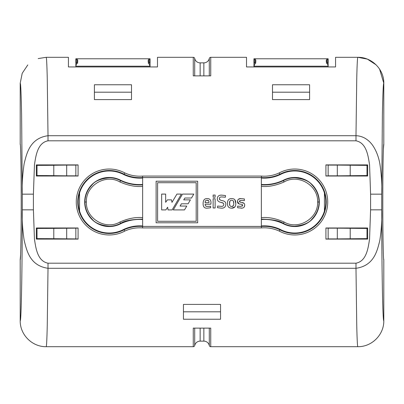 <?xml version="1.0" encoding="UTF-8"?>
<svg xmlns="http://www.w3.org/2000/svg" width="404" height="404" viewBox="0 0 404 404"><rect width="100%" height="100%" fill="white"/><g stroke="black" fill="none" stroke-linecap="round" stroke-linejoin="round"><path stroke-width="0.61" d="M328.149 59.6L328.149 66.206L327.71 64.544L326.296 61.903M255.793 61.903L253.944 66.206L253.944 58.797M253.944 59.605L253.944 62.494M255.358 62.489L255.717 62.489L255.358 62.494M326.296 60.302L326.73 59.418L328.149 58.782L253.944 58.782L255.358 59.418L255.793 60.156L255.788 62.07M328.149 58.797L328.149 60.948M255.798 60.156L255.798 61.903M326.291 60.156L326.291 61.903M327.705 58.974L327.705 62.59M328.134 62.494L326.296 63.181M255.793 63.181L253.954 62.494M326.725 59.418L326.725 62.812M253.944 66.549L253.944 66.948L246.521 66.948L246.521 57.302L210.747 57.302A1.485 1.485 0 0 0 209.297 58.474A5.565 5.565 0 0 1 203.853 62.867A5.565 5.565 0 0 0 209.297 58.474L209.297 75.876M328.149 66.549L328.149 66.948L328.149 66.206L253.944 66.206M255.358 59.418L255.358 62.817M254.379 58.974L254.379 62.59M254.384 58.974L253.939 58.787L253.954 60.817M150.056 59.6L150.056 66.206L148.207 61.903M77.704 61.903L76.29 64.544L75.851 66.206L75.851 58.797M75.851 59.605L75.851 62.494M77.265 62.489L77.624 62.489L77.265 62.494M148.207 60.302L148.642 59.418L150.056 58.782L75.851 58.782L77.27 59.418L77.704 60.156L77.699 62.07M150.056 58.797L150.056 60.948M77.709 60.156L77.709 61.903M148.202 60.156L148.202 61.903M149.616 58.974L149.616 62.59M150.046 62.494L148.207 63.181M77.704 63.181L75.866 62.494M148.637 59.418L148.637 62.812M75.851 66.549L75.851 66.948L68.433 66.948L68.433 57.302L46.177 57.302L38.178 58.585M150.056 66.549L150.056 66.948L150.056 66.206L75.851 66.206M77.265 59.418L77.265 62.817M75.861 60.817L75.846 58.792L76.29 58.974L76.285 62.59M355.985 263.191L48.015 263.191C37.385 261.156 35.84 247.915 34.451 239.249L33.406 209.838L22.276 209.838C22.23 270.554 21.261 322.382 20.2 320.726C19.978 334.719 32.133 346.925 46.177 346.698L193.253 346.698A1.485 1.485 0 0 0 194.703 345.526A5.565 5.565 0 0 1 200.147 341.133L203.853 341.133L200.147 341.133A5.565 5.565 0 0 0 194.703 345.526A1.485 1.485 0 0 1 193.253 346.698L193.253 328.124L210.747 328.124L210.747 346.698A1.485 1.485 0 0 1 209.297 345.526A5.565 5.565 0 0 0 203.853 341.133A5.565 5.565 0 0 1 209.297 345.526A1.485 1.485 0 0 0 210.747 346.698L357.823 346.698C371.816 346.92 384.027 334.764 383.8 320.726C382.739 322.382 381.77 270.554 381.724 209.838L370.594 209.838L369.539 239.309C368.145 248.066 366.549 261.196 355.985 263.191L355.985 268.291C374.473 265.716 377.351 249.99 379.81 240.547C381.426 229.866 382.068 219.63 381.724 209.838L381.724 194.162L370.594 194.162L370.594 209.838M75.851 238.905L45.708 238.643M45.708 228.432L75.851 228.164M45.708 165.357L66.685 165.095L66.685 175.836L45.708 175.568M200.147 62.867L203.853 62.867L200.147 62.867A5.565 5.565 0 0 1 194.703 58.474A5.565 5.565 0 0 0 200.147 62.867L200.147 75.876M328.149 165.095L337.315 165.095L337.315 175.836L366.984 175.543L366.984 165.382L367.66 165.382L367.66 164.898L367.66 176.028L325.917 176.028L325.917 164.898L367.66 164.898M366.984 165.044L367.66 165.382M328.149 175.897L328.149 165.029L366.787 165.029L325.917 165.029M367.66 238.618L366.787 238.971L367.66 238.618L366.984 238.618L366.984 228.457L337.315 228.164L337.315 238.905L328.149 238.905M325.917 238.971L366.787 238.971L328.149 238.971L328.149 228.103M366.984 228.457L367.66 228.457L367.66 227.972L367.66 239.102L325.917 239.102L325.917 227.972L367.66 227.972M364.358 228.114L367.66 228.457M366.984 175.543L367.66 175.543L367.074 175.836L364.358 175.886M37.017 175.543L37.017 165.382L53.788 165.287L53.788 175.639L36.34 175.543L36.34 176.028L36.34 164.898L78.083 164.898L78.083 176.028L36.34 176.028M39.642 175.886L36.34 175.543M37.017 228.457L53.788 228.361L53.788 238.714L37.017 238.618L37.017 228.457L36.34 228.457L39.642 228.114M37.017 238.618L36.34 238.618L36.34 239.102L36.34 227.972L78.083 227.972L78.083 239.102L36.34 239.102M37.017 238.956L36.34 238.618M75.851 228.103L75.851 238.971L37.213 238.971L78.083 238.971M78.083 165.029L37.017 165.044L75.851 165.029L75.851 175.897M36.34 165.382L37.017 165.044L36.34 165.382L37.017 165.382M20.215 259.504L20.609 254.737M20.2 259.504L20.2 320.726L20.2 259.504A57.525 1.005 90 0 0 20.21 259.509C20.503 261.817 21.2 244.566 21.21 202C21.2 159.434 20.503 142.183 20.21 144.491A57.525 1.005 90 0 0 20.2 144.496L20.2 83.275L20.2 144.496M383.8 259.504L383.8 320.726L383.8 259.504A57.525 1.005 -90 0 1 383.79 259.509C383.497 261.817 382.8 244.566 382.79 202C382.8 159.434 383.497 142.183 383.79 144.491A57.525 1.005 -90 0 1 383.8 144.496L383.8 83.275L379.588 69.114M383.785 144.496L383.391 149.263M27.815 64.903L22.215 73.286L20.2 83.275C20.71 82.85 21.185 93.481 21.619 115.165L22.276 194.162L33.406 194.162L34.461 164.691C35.855 155.934 37.451 142.804 48.015 140.809L48.015 135.709C29.527 138.284 26.649 154.01 24.189 163.453C22.574 174.134 21.932 184.37 22.276 194.162L22.276 209.838C21.937 219.624 22.574 229.836 24.179 240.481C26.634 249.823 29.406 265.686 48.015 268.291L47.253 325.548C47.036 334.603 46.677 346.516 46.177 346.698L193.253 346.698M194.703 75.876L194.703 58.474A1.485 1.485 0 0 0 193.253 57.302L157.479 57.302L157.479 66.948L150.056 66.948M376.195 64.913L367.387 59.125L357.823 57.302C371.731 57.04 384.088 69.296 383.8 83.275C383.29 82.85 382.815 93.481 382.381 115.165L381.724 194.162C382.058 184.365 381.426 174.149 379.821 163.519C378.669 157.343 376.7 151.939 373.912 147.309C370.705 141.743 364.519 135.956 355.985 135.709L356.747 78.452C356.964 69.397 357.323 57.484 357.823 57.302L335.567 57.302L335.567 66.948L328.149 66.948M191.501 198.026L184.85 198.026L183.729 199.864L190.4 199.864L188.102 203.798L181.401 203.798L180.068 206.06L186.774 206.06L184.492 209.913L173.286 209.913L182.512 194.087L193.819 194.087L191.501 198.026M167.65 207.202L165.852 209.913L161.645 209.913L161.645 194.087L165.67 194.087L165.66 202.298L167.407 199.864L171.533 199.864L171.973 202.389L176.927 194.087L181.391 194.087L172.119 209.913L168.039 209.913L167.65 207.202M208.616 200.808L207.116 200.217C205.777 200.152 205.116 200.965 205.126 202.672L209.014 202.672C209.055 200.929 208.424 200.111 207.116 200.217M205.348 201.237L205.126 202.672M230.028 200.945L229.568 203.313L229.871 205.52M231.654 206.484C233.204 206.5 233.901 205.444 233.734 203.313C233.855 201.227 233.159 200.207 231.654 200.253C230.149 200.207 229.452 201.227 229.568 203.313C229.406 205.444 230.098 206.5 231.654 206.484L233.335 205.702M233.734 203.313L233.391 201.142M157.6 182.709L157.6 221.296L196.187 221.296L196.187 182.709L157.6 182.709M197.672 181.224L197.672 222.781L156.116 222.781L156.116 181.224L197.672 181.224M210.641 206.267L207.247 206.434C205.808 206.454 205.106 205.717 205.141 204.217L210.858 204.217L210.989 202.783C210.994 199.94 209.701 198.531 207.116 198.556C204.485 198.536 203.151 200.172 203.116 203.464C203.02 206.671 204.298 208.247 206.949 208.181L210.676 207.757L210.641 206.267M234.896 206.898L231.654 208.181C234.593 208.111 235.966 206.489 235.764 203.313C235.88 200.167 234.507 198.581 231.654 198.556C228.755 198.632 227.386 200.217 227.538 203.313C227.346 206.484 228.72 208.105 231.654 208.181C228.72 208.111 227.351 206.489 227.538 203.313C227.422 200.167 228.795 198.581 231.654 198.556M219.372 198.576C219.372 197.48 220.155 196.935 221.715 196.935L225.366 197.228L225.533 195.571L221.533 195.127C218.806 195.102 217.408 196.299 217.327 198.723C217.201 200.692 218.503 201.934 221.235 202.449C223.059 202.788 223.892 203.424 223.745 204.348C223.745 205.702 222.983 206.378 221.458 206.378L217.66 206.045L217.458 207.686L221.589 208.181C224.291 208.201 225.7 206.878 225.811 204.217C226.008 202.323 224.806 201.126 222.195 200.621C220.15 200.227 219.21 199.546 219.372 198.576L219.973 199.818M213.125 197.192L213.125 195.071L215.135 195.071L215.135 197.192L213.125 197.192M213.125 207.979L213.125 198.758L215.135 198.758L215.135 207.979L213.125 207.979M241.016 208.181C243.43 208.247 244.647 207.267 244.667 205.252C244.829 203.596 243.829 202.672 241.663 202.465C240.016 202.247 239.284 201.884 239.471 201.379L241.072 200.364L244.354 200.662L244.395 198.98L240.925 198.576C238.845 198.5 237.698 199.45 237.476 201.434C237.466 203.151 238.486 204.06 240.537 204.161C242.153 204.348 242.865 204.727 242.678 205.308L240.834 206.393L237.678 206.101L237.608 207.777L242.163 208.105M206.07 206.207L207.247 206.434M206.949 208.181C204.313 208.267 203.035 206.691 203.116 203.464M234.886 199.844L235.764 203.313M222.195 200.621C224.796 201.116 226.003 202.313 225.811 204.217C225.715 206.863 224.306 208.186 221.589 208.181M223.321 203.252L221.235 202.449M241.663 202.465L244.082 203.353M244.667 205.252L244.268 206.914M242.233 206.166L242.678 205.308C242.875 204.737 242.158 204.358 240.537 204.161M238.981 203.808L237.476 201.434M238.517 199.222L240.925 198.576M239.83 200.606L239.471 201.379M366.984 165.382L337.315 165.095M337.315 175.836L328.149 175.836M337.315 238.905L366.984 238.618M328.149 228.164L337.315 228.164M261.363 217.635L261.363 186.365C268.15 187.052 275.735 185.582 284.108 181.967L283.366 180.638C286.926 178.755 290.723 177.8 294.753 177.775C303.252 178.679 308.974 181.042 311.908 184.85C316.685 189.946 319.054 195.662 319.024 202C319.054 208.343 316.68 214.059 311.903 219.155C308.964 222.963 303.247 225.321 294.753 226.225C290.723 226.2 286.926 225.245 283.366 223.362C279.634 220.771 272.301 219.357 261.363 219.114L261.363 219.508A44.081 44.081 0 0 1 283.209 223.675L284.108 222.033C275.74 218.418 268.155 216.953 261.363 217.635L261.363 226.412L142.637 226.412L142.637 217.635C135.85 216.948 128.265 218.418 119.892 222.033L120.634 223.362C117.074 225.245 113.277 226.2 109.247 226.225C100.748 225.321 95.026 222.958 92.092 219.15C87.315 214.054 84.946 208.338 84.976 202C84.946 195.657 87.32 189.941 92.097 184.845C95.036 181.037 100.753 178.679 109.247 177.775C113.277 177.8 117.074 178.755 120.634 180.638C126.669 183.492 133.022 184.936 139.703 184.976L142.637 184.886L142.637 217.635M284.108 181.967C298.319 173.493 318.352 185.471 317.615 202C318.352 218.529 298.319 230.507 284.108 222.033M119.892 222.033C105.681 230.507 85.648 218.529 86.385 202C85.648 185.471 105.681 173.493 119.892 181.967C128.26 185.582 135.845 187.047 142.637 186.365L142.637 177.588L261.363 177.588L261.418 176.078L142.582 176.078A35.668 35.668 0 0 1 124.725 172.892L123.856 174.639A37.623 37.623 0 0 0 142.637 178.033L142.582 176.078M131.507 84.759L131.507 92.193L94.405 92.193L94.405 84.759L131.507 84.759L131.507 99.596L94.405 99.596L94.405 84.759M272.493 92.193L272.493 84.759L309.595 84.759L309.595 92.193L272.493 92.193M261.363 186.365L261.363 177.588M357.823 57.302L335.567 57.302L335.567 66.948L246.521 66.948L246.521 57.302L210.747 57.302A1.485 1.485 0 0 0 209.297 58.474M210.747 57.302L210.747 75.876L193.253 75.876L193.253 57.302A1.485 1.485 0 0 1 194.703 58.474M193.253 57.302L157.479 57.302L157.479 66.948L68.433 66.948L68.433 57.302L46.177 57.302C46.677 57.484 47.036 69.397 47.253 78.452L48.015 135.709L355.985 135.709L355.985 140.809C366.615 142.844 368.16 156.085 369.549 164.751L370.594 194.162M283.209 180.325A44.081 44.081 0 0 1 261.363 184.492L261.363 184.886L264.297 184.976C270.978 184.936 277.331 183.492 283.366 180.638L283.209 180.325A24.558 24.558 0 0 1 319.311 202A24.558 24.558 0 0 1 283.209 223.675M142.637 219.114C131.699 219.357 124.366 220.771 120.634 223.362L120.791 223.675A24.558 24.558 0 0 1 84.688 202A24.558 24.558 0 0 1 120.791 180.325A44.081 44.081 0 0 0 142.637 184.492L142.637 184.886M119.892 181.967L120.791 180.325M309.595 84.759L309.595 99.596L272.493 99.596L272.493 84.759M66.685 238.905L66.685 228.164M75.851 175.836L66.685 175.836M66.685 165.095L75.851 165.095M261.358 226.412L261.418 227.922A35.668 35.668 0 0 1 279.275 231.108A32.971 32.971 0 0 0 327.725 202A32.971 32.971 0 0 0 279.275 172.892A35.668 35.668 0 0 1 261.418 176.078M261.363 225.967A37.623 37.623 0 0 1 280.144 229.361A31.017 31.017 0 0 0 325.776 202A31.017 31.017 0 0 0 280.144 174.639L279.937 174.22A31.487 31.487 0 0 1 326.24 202A31.487 31.487 0 0 1 279.937 229.78A37.153 37.153 0 0 0 261.363 226.437L142.642 226.412M279.275 231.108L280.144 229.361M280.144 174.639A37.623 37.623 0 0 1 261.363 178.033M123.856 174.639A31.017 31.017 0 0 0 78.225 202A31.017 31.017 0 0 0 123.856 229.361L124.725 231.108A35.668 35.668 0 0 1 142.582 227.922L261.418 227.922M123.856 229.361A37.623 37.623 0 0 1 142.637 225.967M142.637 219.508A44.081 44.081 0 0 0 120.791 223.675M325.917 228.103L367.074 228.164M367.074 175.836L325.917 175.897M78.083 175.897L36.926 175.836M36.926 228.164L78.083 228.103M279.275 172.892L279.937 174.22A37.153 37.153 0 0 1 261.363 177.563L142.637 177.563A37.153 37.153 0 0 1 124.063 174.22A31.487 31.487 0 0 0 77.76 202A31.487 31.487 0 0 0 124.063 229.78A37.153 37.153 0 0 1 142.637 226.437L142.582 227.922M383.8 144.496L383.8 83.275M183.451 311.807L183.451 319.241L183.451 304.404L220.549 304.404L220.549 319.241L220.549 311.807L183.451 311.807M210.747 346.698L357.823 346.698C357.323 346.516 356.964 334.603 356.747 325.548L355.985 268.291L48.015 268.291L48.015 263.191M220.549 319.241L183.451 319.241M79.563 192.991L79.563 211.009M324.437 211.009L324.437 192.991M253.944 63.069L255.454 63.069M326.634 63.069L328.149 63.069M75.851 63.069L77.366 63.069M148.546 63.069L150.056 63.069M203.853 75.876L203.853 62.867M350.212 175.639L350.212 165.287M350.212 238.714L350.212 228.361M319.024 202L317.615 202M84.976 202L86.385 202M200.147 328.124L200.147 341.133M203.853 341.133L203.853 328.124M124.725 172.892A32.971 32.971 0 0 0 76.275 202A32.971 32.971 0 0 0 124.725 231.108M48.015 140.809L355.985 140.809M33.406 209.838L33.406 194.162M194.703 345.526L194.703 328.124M209.297 328.124L209.297 345.526M328.139 60.817L328.154 58.792M326.301 62.08L326.301 60.489M253.944 59.555L253.939 58.959M150.046 60.817L150.061 58.792M148.212 62.08L148.212 60.489M75.851 59.555L75.851 58.959"/></g></svg>
